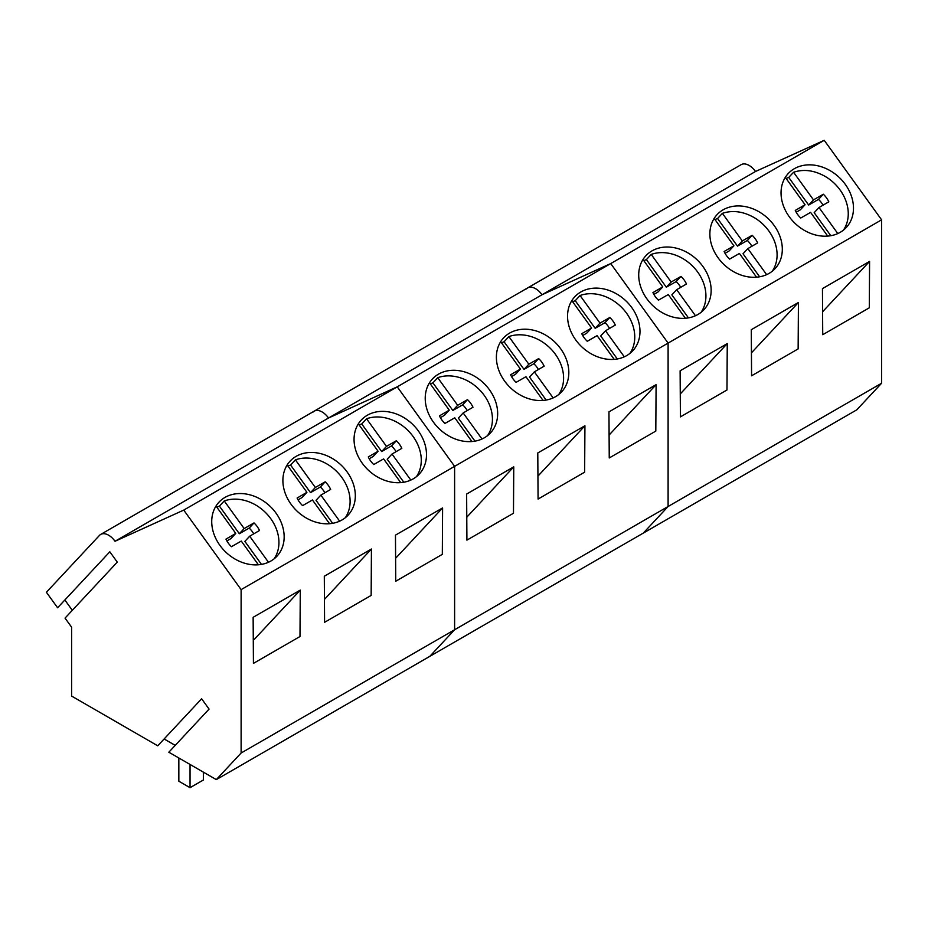 <?xml version="1.0" encoding="UTF-8"?>
<svg xmlns="http://www.w3.org/2000/svg" width="928" height="928" viewBox="0 0 928 928"><rect width="100%" height="100%" fill="white"/><g stroke="black" fill="none" stroke-linecap="round" stroke-linejoin="round"><path stroke-width="1.39" d="M190.043 764.463L190.043 787.686L203.36 779.996L203.36 772.142M190.043 787.686L178.837 781.214L178.837 757.99M823.055 205.169A20.393 16.402 43 0 0 818.508 199.392L823.333 194.23L813.485 199.868L793.556 172.26C803.868 168.838 814.552 170.323 825.63 176.68A39.614 31.854 -137 0 1 843.401 230.167M786.155 178.501A39.614 31.854 -137 0 1 788.73 177.422L793.556 172.26M823.333 194.23A20.393 16.402 -137 0 1 828.808 201.817L819.006 207.524L837.798 233.566M785.32 177.352L805.075 204.728L795.273 210.424A20.393 16.402 -137 0 0 800.748 218.022L810.596 212.373L827.718 236.106M805.075 204.728L800.261 209.89L796.201 212.245M819.006 207.524L814.181 212.686L830.792 235.712M813.485 199.868L808.659 205.042L818.508 199.392M808.659 205.042L788.73 177.422M751.889 246.245A20.393 16.402 43 0 0 747.342 240.48L752.167 235.318L742.319 240.955L722.39 213.347C732.702 209.925 743.398 211.41 754.464 217.767A39.614 31.854 -137 0 1 772.235 271.254M714.989 219.588A39.614 31.854 -137 0 1 717.564 218.509L722.39 213.347M752.167 235.318A20.393 16.402 -137 0 1 757.642 242.904L747.84 248.611L766.632 274.653M714.166 218.44L733.909 245.816L724.107 251.511A20.393 16.402 -137 0 0 729.582 259.109L739.43 253.46L756.552 277.194M733.909 245.816L729.095 250.978L725.035 253.332M747.84 248.611L743.015 253.773L759.626 276.799M742.319 240.955L737.493 246.129L747.342 240.48M737.493 246.129L717.564 218.509M680.723 287.332A20.393 16.402 43 0 0 676.176 281.567L681.001 276.405L671.153 282.042L651.224 254.423A39.614 31.854 -137 0 1 683.298 258.854A39.614 31.854 -137 0 1 701.069 312.342M643.823 260.675A39.614 31.854 -137 0 1 646.41 259.596L651.224 254.423M681.001 276.405A20.393 16.402 -137 0 1 686.476 283.991L676.674 289.698L695.466 315.74M643 259.527L662.743 286.903L652.941 292.598A20.393 16.402 -137 0 0 658.416 300.185L668.264 294.547L685.386 318.281M662.743 286.903L657.929 292.065L653.88 294.42M676.674 289.698L671.849 294.86L688.46 317.886M671.153 282.042L666.327 287.216L676.176 281.567M666.327 287.216L646.41 259.596M609.557 328.419A20.393 16.402 43 0 0 605.021 322.654L609.835 317.492L599.987 323.13L580.058 295.51A39.614 31.854 -137 0 1 612.132 299.941A39.614 31.854 -137 0 1 629.903 353.429M572.657 301.762A39.614 31.854 -137 0 1 575.244 300.684L580.058 295.51M609.835 317.492A20.393 16.402 -137 0 1 615.31 325.078L605.508 330.786L624.3 356.828M571.834 300.614L591.588 327.99L581.775 333.686A20.393 16.402 -137 0 0 587.262 341.272L597.098 335.634L614.22 359.368M591.588 327.99L586.763 333.152L582.714 335.507M605.508 330.786L600.683 335.948L617.306 358.974M599.987 323.13L595.173 328.303L605.021 322.654M595.173 328.303L575.244 300.684M538.402 369.506A20.393 16.402 43 0 0 533.855 363.741L538.669 358.579L528.821 364.217L508.892 336.597A39.614 31.854 -137 0 1 540.966 341.028A39.614 31.854 -137 0 1 558.737 394.516M501.491 342.85A39.614 31.854 -137 0 1 504.078 341.771L508.892 336.597M538.669 358.579A20.393 16.402 -137 0 1 544.144 366.166L534.342 371.861L553.134 397.915M500.668 341.701L520.422 369.066L510.62 374.773A20.393 16.402 -137 0 0 516.096 382.359L525.944 376.722L543.066 400.444M520.422 369.066L515.597 374.239L511.548 376.594M534.342 371.861L529.528 377.035L546.14 400.061M528.821 364.217L524.007 369.39L533.855 363.741M524.007 369.39L504.078 341.771M467.236 410.594A20.393 16.402 43 0 0 462.689 404.828L467.503 399.655L457.666 405.304L437.738 377.684A39.614 31.854 -137 0 1 469.8 382.116A39.614 31.854 -137 0 1 487.571 435.603M430.337 383.937A39.614 31.854 -137 0 1 432.912 382.858L437.738 377.684M467.503 399.655A20.393 16.402 -137 0 1 472.99 407.253L463.176 412.948L481.98 439.002M429.502 382.777L449.256 410.153L439.454 415.86A20.393 16.402 -137 0 0 444.93 423.446L454.778 417.809L471.9 441.531M449.256 410.153L444.431 415.326L440.382 417.681M463.176 412.948L458.362 418.122L474.974 441.148M457.666 405.304L452.841 410.466L462.689 404.828M452.841 410.466L432.912 382.858M396.07 451.681A20.393 16.402 43 0 0 391.523 445.916L396.349 440.742L386.5 446.391L366.572 418.772A39.614 31.854 -137 0 1 398.646 423.203A39.614 31.854 -137 0 1 416.417 476.69M359.171 425.012A39.614 31.854 -137 0 1 361.746 423.945L366.572 418.772M396.349 440.742A20.393 16.402 -137 0 1 401.824 448.34L392.01 454.036L410.814 480.089M358.336 423.864L378.09 451.24L368.288 456.947A20.393 16.402 -137 0 0 373.764 464.534L383.612 458.896L400.734 482.618M378.09 451.24L373.265 456.414L369.216 458.768M392.01 454.036L387.196 459.209L403.808 482.235M386.5 446.391L381.675 451.553L391.523 445.916M381.675 451.553L361.746 423.945M324.904 492.768A20.393 16.402 43 0 0 320.357 487.003L325.183 481.829L315.334 487.478L295.406 459.859A39.614 31.854 -137 0 1 327.48 464.29A39.614 31.854 -137 0 1 345.251 517.778M288.005 466.1A39.614 31.854 -137 0 1 290.58 465.032L295.406 459.859M325.183 481.829A20.393 16.402 -137 0 1 330.658 489.427L320.856 495.123L339.648 521.176M287.17 464.951L306.924 492.327L297.122 498.034A20.393 16.402 -137 0 0 302.598 505.621L312.446 499.983L329.568 523.705M306.924 492.327L302.11 497.501L298.05 499.856M320.856 495.123L316.03 500.296L332.642 523.322M315.334 487.478L310.509 492.64L320.357 487.003M310.509 492.64L290.58 465.032M253.738 533.855A20.393 16.402 43 0 0 249.191 528.09L254.017 522.916L244.168 528.566L224.24 500.946A39.614 31.854 -137 0 1 256.314 505.377A39.614 31.854 -137 0 1 274.085 558.865M216.839 507.187A39.614 31.854 -137 0 1 219.414 506.108L224.24 500.946M254.017 522.916A20.393 16.402 -137 0 1 259.492 530.514L249.69 536.21L268.482 562.264M216.015 506.038L235.758 533.414L225.956 539.122A20.393 16.402 -137 0 0 231.432 546.708L241.28 541.07L258.402 564.792M235.758 533.414L230.944 538.588L226.884 540.943M249.69 536.21L244.864 541.384L261.476 564.398M244.168 528.566L239.343 533.728L249.191 528.09M239.343 533.728L219.414 506.108M526.42 288.91A15.846 9.152 60 0 1 527.672 287.9L741.17 164.65A15.846 9.152 60 0 1 755.52 171.483L824.226 140.314L610.728 263.575L542.022 294.744L755.52 171.483M881.6 383.241L668.102 506.502L643.29 533.101L856.776 409.84L881.6 383.241L881.6 219.832L824.226 140.314M527.672 287.9A15.846 9.152 60 0 1 542.022 294.744A15.846 9.152 60 0 0 527.672 287.9L314.174 411.162A15.846 9.152 60 0 1 328.535 418.006L542.022 294.744L610.728 263.575L397.242 386.837L328.535 418.006A15.846 9.152 60 0 0 314.174 411.162A15.846 9.152 60 0 0 312.922 412.171M881.6 219.832L668.102 343.093L610.728 263.575L668.102 343.093L454.616 466.355L397.242 386.837L328.535 418.006L115.037 541.256A15.846 9.152 60 0 0 100.688 534.424L314.174 411.162M789.241 216.7A39.626 31.865 43 0 0 846.232 227.557A39.626 31.865 43 0 0 845.28 184.347A39.626 31.865 43 0 0 788.29 173.49A39.626 31.865 43 0 0 789.241 216.7M718.075 257.787A39.626 31.865 43 0 0 775.066 268.644A39.626 31.865 43 0 0 774.114 225.434A39.626 31.865 43 0 0 717.124 214.577A39.626 31.865 43 0 0 718.075 257.787M646.92 298.874A39.626 31.865 43 0 0 703.9 309.732A39.626 31.865 43 0 0 702.948 266.522A39.626 31.865 43 0 0 645.958 255.664A39.626 31.865 43 0 0 646.92 298.874M100.688 534.424A15.846 9.152 60 0 0 99.435 535.433L46.4 592.261L57.594 607.77L109.817 551.8L117.276 562.124L65.041 618.106L71.618 627.212L71.618 696.081L157.737 745.81L201.62 698.772L209.067 709.096L168.838 752.214L216.305 779.613L429.792 656.363L454.616 629.752L429.792 656.363L643.29 533.101L668.102 506.502L668.102 343.093L668.102 506.502L454.616 629.752L454.616 466.355L397.242 386.837L183.744 510.098L115.037 541.256M798.428 302.493L798.138 348.905L751.576 375.794L751.286 329.707L798.428 302.493L751.425 352.86M727.262 343.58L726.972 389.992L680.41 416.881L680.12 370.794L727.262 343.58L680.259 393.948M869.582 261.406L822.452 288.62L822.73 334.706L869.304 307.818L869.582 261.406L822.591 311.773M575.754 339.961A39.626 31.865 43 0 0 632.734 350.819A39.626 31.865 43 0 0 631.782 307.609A39.626 31.865 43 0 0 574.803 296.751A39.626 31.865 43 0 0 575.754 339.961M504.588 381.048A39.626 31.865 43 0 0 561.579 391.906A39.626 31.865 43 0 0 560.616 348.696A39.626 31.865 43 0 0 503.637 337.838A39.626 31.865 43 0 0 504.588 381.048M433.422 422.136A39.626 31.865 43 0 0 490.413 432.993A39.626 31.865 43 0 0 489.462 389.783A39.626 31.865 43 0 0 432.471 378.926A39.626 31.865 43 0 0 433.422 422.136M584.93 425.755L584.64 472.166L538.078 499.055L537.788 452.968L584.93 425.755L537.938 476.122M513.764 466.842L513.474 513.254L466.912 540.142L466.633 494.056L513.764 466.842L466.772 517.209M656.096 384.668L608.954 411.881L609.244 457.968L655.806 431.079L656.096 384.668L609.104 435.035M216.305 779.613L241.118 753.014L454.616 629.752L454.616 466.355L241.118 589.616L183.744 510.098M175.218 745.381L164.105 738.966M64.867 599.975L72.314 610.311M362.256 463.223A39.626 31.865 43 0 0 419.247 474.08A39.626 31.865 43 0 0 418.296 430.87A39.626 31.865 43 0 0 361.305 420.013A39.626 31.865 43 0 0 362.256 463.223M291.09 504.31A39.626 31.865 43 0 0 348.081 515.156A39.626 31.865 43 0 0 347.13 471.958A39.626 31.865 43 0 0 290.139 461.1A39.626 31.865 43 0 0 291.09 504.31M219.924 545.397A39.626 31.865 43 0 0 276.915 556.243A39.626 31.865 43 0 0 275.964 513.045A39.626 31.865 43 0 0 218.973 502.187A39.626 31.865 43 0 0 219.924 545.397M241.118 753.014L241.118 589.616M371.432 549.016L371.154 595.428L324.58 622.305L324.301 576.23L371.432 549.016L324.44 599.384M300.278 590.104L299.988 636.515L253.425 663.392L253.135 617.317L300.278 590.104L253.274 640.471M442.598 507.929L395.467 535.143L395.746 581.23L442.32 554.341L442.598 507.929L395.606 558.296"/></g></svg>
